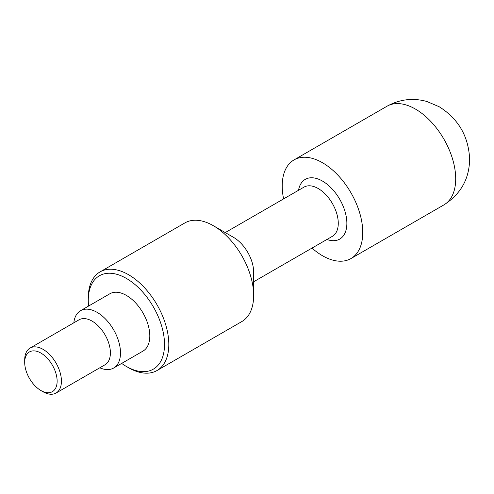 <?xml version="1.0" encoding="UTF-8"?>
<svg xmlns="http://www.w3.org/2000/svg" width="494" height="494" viewBox="0 0 494 494"><rect width="100%" height="100%" fill="white"/><g stroke="black" fill="none" stroke-linecap="round" stroke-linejoin="round"><path stroke-width="0.74" d="M40.916 390.519L43.064 391.761A25.972 14.993 -120 0 0 56.05 393.045L105.018 364.776A25.972 14.993 -120 0 0 110.397 352.889A25.972 14.993 -120 0 0 99.059 326.75A25.972 14.993 -120 0 0 79.046 319.797L30.078 348.066A25.972 14.993 -120 0 0 24.7 359.953L24.7 362.435A22.934 13.239 60 0 1 40.916 353.074A22.934 13.239 60 0 1 57.131 381.158A22.934 13.239 60 0 1 40.916 390.519A22.934 13.239 60 0 1 24.7 362.435M99.794 367.789A33.11 19.118 -120 0 0 113.632 368.042A33.11 19.118 -120 0 0 120.493 352.889A33.11 19.118 -120 0 0 106.037 319.569A33.11 19.118 -120 0 0 80.528 310.701A33.11 19.118 -120 0 0 73.828 322.81M113.632 368.042L142.951 351.117A33.11 19.118 -120 0 0 149.805 335.963A33.11 19.118 -120 0 0 135.356 302.643A33.11 19.118 -120 0 0 109.841 293.776L80.528 310.701M126.396 366.468L128.545 367.703A56.952 32.882 -120 0 0 157.018 370.525L241.856 321.545A56.952 32.882 -120 0 0 253.65 295.474L253.65 272.163A28.399 16.395 -120 0 0 233.569 237.379L213.383 225.727A56.952 32.882 -120 0 0 184.904 222.905L100.072 271.885A56.952 32.882 -120 0 0 88.272 297.956L88.272 300.432A53.914 31.128 60 0 1 126.396 278.425A53.914 31.128 60 0 1 164.521 344.454A53.914 31.128 60 0 1 126.396 366.468A53.914 31.128 60 0 1 121.672 363.399M253.65 295.474A56.952 32.882 -120 0 0 213.383 225.727M312.004 248.081A56.952 32.882 -120 0 0 350.962 258.553A56.952 32.882 -120 0 0 362.757 232.483A56.952 32.882 -120 0 0 337.896 175.172A56.952 32.882 -120 0 0 294.01 159.914A56.952 32.882 -120 0 0 282.216 185.985A56.952 32.882 -120 0 0 283.605 198.891M157.018 370.525A56.952 32.882 -120 0 0 168.812 344.454A56.952 32.882 -120 0 0 143.958 287.144A56.952 32.882 -120 0 0 100.072 271.885M56.05 393.045A25.972 14.993 -120 0 0 61.429 381.158A25.972 14.993 -120 0 0 50.092 355.025A25.972 14.993 -120 0 0 30.078 348.066M88.568 306.058A53.914 31.128 60 0 1 88.272 300.432M386.956 106.253C399.677 99.251 412.965 97.658 426.822 101.474L439.16 106.723C458.228 118.745 468.374 135.998 469.596 158.475C469.59 178.402 461.026 193.876 443.908 204.893A56.952 32.882 -120 0 0 455.703 178.822A56.952 32.882 -120 0 0 415.429 109.069A56.952 32.882 -120 0 0 386.956 106.253L294.01 159.914M225.252 232.581L303.995 187.121A28.399 16.395 60 0 1 318.192 188.523A28.399 16.395 60 0 1 338.273 223.307A28.399 16.395 60 0 1 332.394 236.311L253.65 281.765M326.917 239.473A34.475 19.902 -120 0 0 346.763 220.682A34.475 19.902 -120 0 0 322.489 181.082A34.475 19.902 -120 0 0 298.518 190.283M443.908 204.893L350.962 258.553"/></g></svg>
